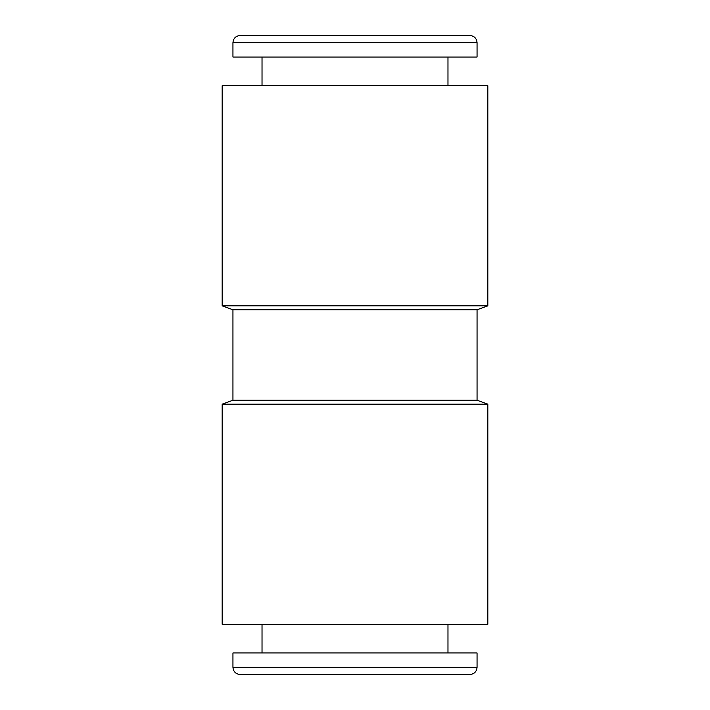 <?xml version="1.0" encoding="UTF-8"?>
<svg xmlns="http://www.w3.org/2000/svg" width="710" height="710" viewBox="0 0 710 710"><rect width="100%" height="100%" fill="white"/><g stroke="black" fill="none" stroke-linecap="round" stroke-linejoin="round"><path stroke-width="1.06" d="M477.058 400.236L487.823 404.15L222.177 404.15L232.942 400.236L477.058 400.236L477.058 309.764L487.823 305.85L487.823 85.759L222.177 85.759L222.177 305.85L487.823 305.85M222.177 404.15L222.177 624.241L487.823 624.241L487.823 404.15M240.122 674.5L469.878 674.5C474.236 674.074 476.632 671.678 477.058 667.32L232.942 667.32C233.368 671.678 235.764 674.074 240.122 674.5M232.942 667.32L232.942 652.96L477.058 652.96L477.058 667.32M232.942 400.236L232.942 309.764L477.058 309.764M355 35.5L469.878 35.5C474.236 35.926 476.632 38.322 477.058 42.68L232.942 42.68C233.368 38.322 235.764 35.926 240.122 35.5L355 35.5M232.942 42.68L232.942 57.04L477.058 57.04L477.058 42.68M262.026 624.241L262.026 652.96M447.974 85.759L447.974 57.04M262.026 85.759L262.026 57.04M232.942 309.764L222.177 305.85M447.974 624.241L447.974 652.96"/></g></svg>

